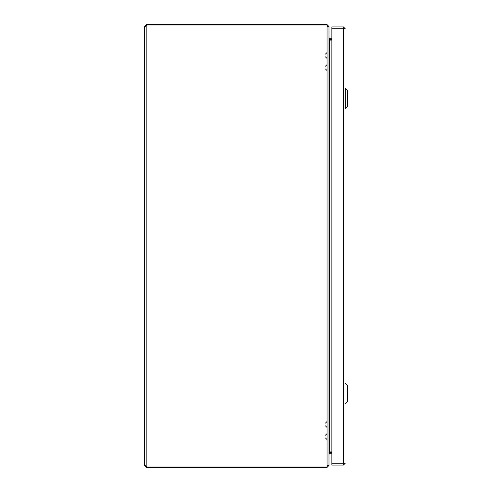 <?xml version="1.0" encoding="UTF-8"?>
<svg xmlns="http://www.w3.org/2000/svg" width="492" height="492" viewBox="0 0 492 492"><rect width="100%" height="100%" fill="white"/><g stroke="black" fill="none" stroke-linecap="round" stroke-linejoin="round"><path stroke-width="0.74" d="M329.056 39.594L329.56 40.073L329.056 39.594L329.56 40.073L328.982 38.13M329.554 452.412L329.554 451.927L329.179 452.406L328.982 453.87M328.982 27.023L328.982 464.977L327.045 466.022L146.425 466.022L144.482 465.457L144.482 26.543L146.425 25.978L327.045 25.978L328.982 27.023M146.167 465.973L146.167 26.027M327.045 25.978L327.045 466.022L327.426 465.887M329.179 39.594L329.56 40.073L329.56 451.927L329.179 452.406M144.482 465.457L146.425 467.4L327.045 467.4L328.982 465.457L328.982 454.325L329.56 453.772L331.866 453.772L329.179 453.919M329.166 39.551L331.866 39.594M328.988 38.228L329.56 38.228L328.982 37.65L328.982 26.543L327.045 24.6L146.425 24.6L144.482 26.543M145.847 465.457L146.425 466.035L327.045 466.035L327.617 465.457M331.866 452.406L329.166 452.449M145.847 26.543L146.425 25.965L327.045 25.965L327.617 26.543M329.56 39.594L329.56 38.228L331.866 38.228M329.056 452.406L329.56 451.927L329.056 452.406L329.56 451.927L331.866 451.927M329.554 39.588L329.554 40.073L331.866 40.073M328.496 465.457L328.982 465.457M327.045 467.4L327.045 466.035M328.496 26.543L328.982 26.543M327.045 25.965L327.045 24.6M146.425 466.035L146.425 467.4M146.425 25.965L146.425 24.6M345.335 91.02L345.335 105.78M343.969 463.15L343.391 463.728L331.866 463.728L331.866 465.094L343.391 465.094L345.335 463.15L343.391 463.716L331.866 463.716L331.866 28.284L343.391 28.284L345.335 28.85L343.391 26.906L331.866 26.906L331.866 28.272L343.391 28.272L343.391 26.906M343.969 28.85L343.391 28.272M343.391 463.728L343.391 465.094M345.335 403.772L347.518 401.589L347.518 385.611L345.335 383.428M345.335 108.572L345.335 88.228L347.518 90.411L347.518 106.389L345.335 108.572M329.56 453.772L329.56 452.406M343.391 463.716L343.391 28.284M331.141 451.927L331.141 452.406M331.141 39.594L331.141 40.073M325.476 435.186L327.045 433.618M325.476 437.991L327.045 439.559M325.476 423.083L327.045 421.515M325.476 425.887L327.045 427.456M325.476 66.186L327.045 64.618M325.476 68.991L327.045 70.559M325.476 54.083L327.045 52.515M325.476 56.887L327.045 58.456"/></g></svg>
